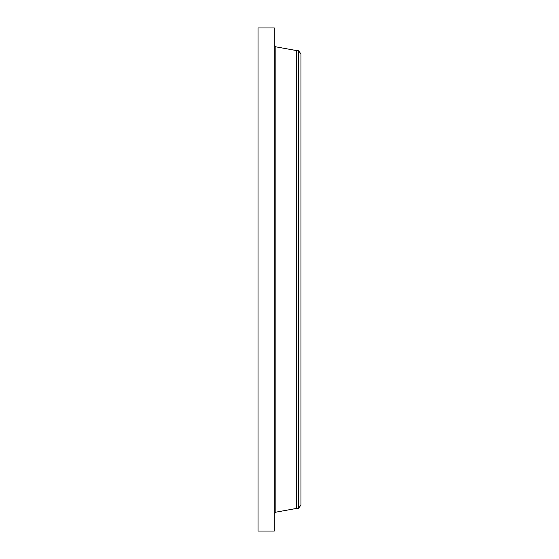 <?xml version="1.0" encoding="UTF-8"?>
<svg xmlns="http://www.w3.org/2000/svg" width="559" height="559" viewBox="0 0 559 559"><rect width="100%" height="100%" fill="white"/><g stroke="black" fill="none" stroke-linecap="round" stroke-linejoin="round"><path stroke-width="0.84" d="M258.041 531.05L258.041 27.95L274.28 27.95L274.28 531.05L258.041 531.05M298.401 508.411L298.401 50.59L300.959 53.923L300.959 505.077L298.401 508.411L296.598 508.411L296.598 50.59L275.846 46.83L274.28 44.958M296.598 508.411L275.846 512.17L275.846 46.83M275.846 512.17L274.28 514.042M298.401 50.59L296.598 50.59"/></g></svg>
